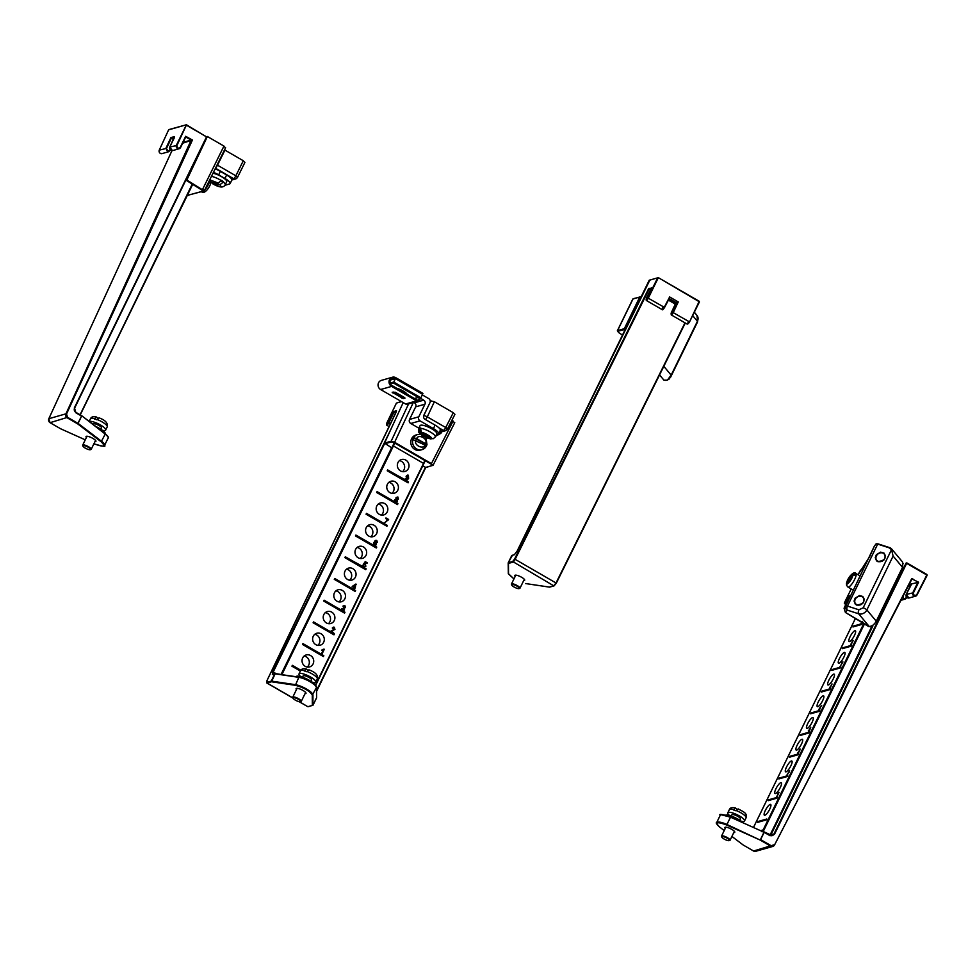 <?xml version="1.0" encoding="UTF-8"?>
<svg xmlns="http://www.w3.org/2000/svg" width="976" height="976" viewBox="0 0 976 976"><rect width="100%" height="100%" fill="white"/><g stroke="black" fill="none" stroke-linecap="round" stroke-linejoin="round"><path stroke-width="1.46" d="M48.8 418.753L171.947 150.707L48.837 418.692A3.001 2.794 74.1 0 0 50.093 422.681L67.588 417.325L66.527 414.007L192.431 140.019L182.683 143.204M67.588 417.325L78.068 423.401L81.618 416.105L75.75 412.702L74.31 407.968L206.546 136.835L186.343 125.148L176.985 145.387C177.046 148.218 178.157 148.84 180.304 147.266L185.647 136.298L192.431 140.019L191.211 140.044L65.941 413.824L48.8 418.716L50.057 422.681L60.573 428.745L85.266 439.847L60.573 428.745M86.413 437.504A5.49 1.379 26 0 1 86.047 436.553A5.49 1.379 26 0 1 91.585 437.712A5.49 1.379 26 0 1 95.916 441.372A5.49 1.379 26 0 1 94.94 441.664M93.928 443.738L94.074 443.799C103.785 447.386 106.152 446.715 101.15 441.786L77.677 423.877L67.198 417.813A3.001 2.794 -105.9 0 1 65.941 413.824L66.527 414.007M105.286 433.734L107.958 436.858M176.985 145.387L169.739 147.108L172.496 150.633L179.157 148.73A2.477 2.306 74.1 0 0 180.548 147.547L180.304 147.266M170.068 149.816L168.702 151.707L165.944 148.181L170.922 137.592L171.312 138.214L174.118 137.421M192.784 184.135L80.069 414.776M170.922 137.592L174.521 136.567L174.57 137.287L169.739 147.108M173.264 139.287L171.312 138.214L166.542 148.376L159.259 150.145C158.795 152.451 159.722 153.622 162.053 153.598A2.477 2.306 -105.9 0 1 159.295 150.072L168.641 129.832L159.259 150.097M292.934 697.974L267.082 683.017L267.046 680.479L396.268 411.86M266.875 682.346L271.267 681.102L274.829 673.806L272.365 674.501L272.621 671.805L390.668 429.794M401.514 401.624L396.415 403.088L386.825 423.047C386.228 425.085 386.691 424.95 388.216 422.62L393.56 411.652L395.292 413.043M393.56 411.652L396.451 410.689L396.305 411.482L267.009 680.504L266.851 683.005L292.995 698.133A4.246 1.074 26 0 1 295.252 697.925A4.246 1.074 26 0 1 299.486 700.06A4.246 1.074 26 0 1 300.364 701.744A4.246 1.074 26 0 1 296.338 700.658A4.246 1.074 26 0 1 293.007 698.157L292.763 697.535A4.746 1.196 26 0 1 292.751 697.193A4.746 1.196 26 0 1 295.289 697.279A4.746 1.196 26 0 1 299.583 699.365A4.746 1.196 26 0 1 301.279 701.341A4.746 1.196 26 0 1 300.998 701.549L300.364 701.744M296.484 689.544A5.49 1.379 26 0 1 296.118 688.592A5.49 1.379 26 0 1 301.657 689.751A5.49 1.379 26 0 1 305.988 693.399A5.49 1.379 26 0 1 305.647 693.643A5.49 1.379 26 0 1 305.012 693.704M307.599 706.465A3.001 0.781 -59.9 0 0 307.733 706.661A3.001 0.781 -59.9 0 0 307.952 706.673L312.344 705.416L312.283 695.095C309.721 690.959 304.085 687.702 295.374 685.311L271.474 681.773L267.082 683.017A3.001 0.781 120.1 0 1 266.851 683.005M312.283 695.095L316.553 687.372C318.127 685.921 305.72 677.637 299.217 677.088L299.351 677.149C308.074 679.54 313.711 682.797 316.261 686.933M281.918 674.526L283.199 674.721M373.845 542.656L375.919 542.327L376.309 544.718L374.686 545.926L376.748 547.121L376.321 547.987L355.471 535.922L355.898 535.055L373.71 545.364L373.967 542.4L376.797 540.46L377.334 542.436L376.504 540.972L374.589 542.449L375.919 542.327L373.723 542.949M375.089 545.877L376.748 547.121M375.797 540.338L376.797 540.46L374.821 541.021M376.504 540.972L374.528 541.412M322.141 649.711L324.3 649.284L321.763 654.493L323.8 655.677L323.373 656.543L302.523 644.477L302.95 643.611L321.25 654.201L323.227 650.138L321.848 650.333L322.141 649.711L323.971 649.089M322.775 650.272L321.848 650.333M355.203 587.979L353.751 589.492L355.569 590.541L355.142 591.407L334.292 579.341L334.719 578.475L353.239 589.199L353.849 587.942L352.36 586.332L355.874 584.038L355.203 587.979L353.617 588.418M332.67 630.911L331.376 631.46L333.389 632.619L334.39 633.961L333.963 634.827L313.113 622.761L313.54 621.895L330.388 631.643L334.426 629.13L334.085 627.788L332.291 628.007L334.365 627.263L334.939 629.447L330.437 631.545M334.085 627.788L332.779 628.373M333.292 627.092L334.365 627.263L332.401 627.824M343.357 608.133L345.406 607.548L344.333 608.28L344.467 610L342.857 611.025L344.979 612.257L344.552 613.123L323.703 601.057L324.13 600.191L341.844 610.439L341.698 608.609L342.539 610.305L343.918 609.707L343.223 608.097L344.894 607.231L344.626 606.035L342.966 606.145L344.87 605.51L345.406 607.548L343.845 608.414M343.393 610.976L344.979 612.257M341.746 610.525L343.918 609.707M343.503 607.658L344.894 607.231M344.626 606.035L343.418 606.547M342.966 606.145L344.87 605.51L343.052 606.023M405.223 480.229L407.895 478.667L406.65 478.667L406.26 476.251L408.407 475.239L408.59 478.569L406.297 480.692L408.517 481.985L408.09 482.852L387.24 470.786L387.667 469.92L405.321 480.131L405.735 478.777L406.614 480.082L405.504 480.387M407.443 475.117L408.407 475.239L406.541 475.776M406.76 480.656L387.606 470.029M384.032 523.404L387.679 519.708L385.679 518.549L385.971 517.939L388.619 519.464L384.032 523.404M300.401 671.085L291.934 666.193L292.361 665.327L300.876 670.244M313.089 663.948A6.246 5.819 -105.9 0 1 302.279 662.521A6.246 5.819 -105.9 0 1 312.344 657.116A6.246 5.819 -105.9 0 1 313.089 663.948M323.678 642.232A6.246 5.819 -105.9 0 1 312.869 640.817A6.246 5.819 -105.9 0 1 322.934 635.413A6.246 5.819 -105.9 0 1 323.678 642.232M334.268 620.529A6.246 5.819 -105.9 0 1 323.459 619.101A6.246 5.819 -105.9 0 1 333.524 613.697A6.246 5.819 -105.9 0 1 334.268 620.529M344.845 598.813A6.246 5.819 -105.9 0 1 334.048 597.385A6.246 5.819 -105.9 0 1 344.113 591.981A6.246 5.819 -105.9 0 1 344.845 598.813M355.435 577.097A6.246 5.819 -105.9 0 1 344.638 575.681A6.246 5.819 -105.9 0 1 354.703 570.277A6.246 5.819 -105.9 0 1 355.435 577.097M344.882 557.638L345.309 556.759L363.304 567.178L362.913 565.116L363.78 566.8L365.28 566.031L364.963 564.348L363.548 564.067L365.244 561.615L367.281 562.798L366.988 563.408L365.341 562.457L364.451 563.738L365.378 563.86L365.829 566.287L363.767 567.446L366.159 568.825L365.732 569.691L344.882 557.638M363.109 566.983L365.28 566.031M364.963 564.348L363.975 564.421M364.548 567.483L345.248 556.881M366.024 555.393A6.246 5.819 -105.9 0 1 355.227 553.965A6.246 5.819 -105.9 0 1 365.292 548.561A6.246 5.819 -105.9 0 1 366.024 555.393M376.614 533.677A6.246 5.819 -105.9 0 1 365.817 532.249A6.246 5.819 -105.9 0 1 375.882 526.845A6.246 5.819 -105.9 0 1 376.614 533.677M386.911 526.271L366.061 514.206L366.488 513.339L387.338 525.405L386.911 526.271M387.204 511.973A6.246 5.819 -105.9 0 1 376.407 510.546A6.246 5.819 -105.9 0 1 386.472 505.141A6.246 5.819 -105.9 0 1 387.204 511.973M376.651 492.502L377.078 491.623L394.804 501.884L394.707 499.932L396.134 499.053L396.036 497.638L397.879 496.979L398.403 499.029L397.281 499.724L397.403 501.505L395.866 502.506L397.927 503.689L397.5 504.568L376.651 492.502M396.036 497.638L397.879 496.979L396.134 497.479M396.415 499.59L398.403 499.029L396.793 499.858M396.366 502.457L397.927 503.689M397.793 490.257A6.246 5.819 -105.9 0 1 386.996 488.83A6.246 5.819 -105.9 0 1 397.061 483.425A6.246 5.819 -105.9 0 1 397.793 490.257M408.383 468.541A6.246 5.819 -105.9 0 1 397.586 467.114A6.246 5.819 -105.9 0 1 407.651 461.709A6.246 5.819 -105.9 0 1 408.383 468.541M418.899 460.709L398.049 448.643M355.837 535.165L373.71 545.364M376.211 547.914L376.577 547.17M302.889 643.733L321.25 654.201M323.263 656.47L323.8 655.677M323.629 655.726L321.763 654.493M322.043 649.918L324.3 649.284M354.91 584.673L356.289 584.27M354.642 587.65L353.776 587.906M355.032 591.346L355.398 590.59L334.658 578.597M333.853 634.766L334.219 634.01L313.479 622.017M341.844 610.439L324.069 600.301M344.443 613.05L344.809 612.306M407.98 482.778L408.517 481.985M408.346 482.034L406.126 480.741M386.459 520.513L388.375 519.964M300.803 670.353L292.3 665.437M307.257 667.084A6.246 5.819 74.1 0 0 304.109 656.031M317.847 645.368A6.246 5.819 74.1 0 0 314.699 634.315M328.436 623.652A6.246 5.819 74.1 0 0 325.289 612.599M339.026 601.948A6.246 5.819 74.1 0 0 335.878 590.895M349.615 580.232A6.246 5.819 74.1 0 0 346.468 569.179M363.304 567.178L364.402 566.873M365.622 569.63L366.159 568.825M365.988 568.874L363.597 567.495M360.205 558.516A6.246 5.819 74.1 0 0 357.057 547.463M370.795 536.812A6.246 5.819 74.1 0 0 367.647 525.759M386.801 526.21L387.338 525.405M387.167 525.454L366.427 513.461M381.384 515.096A6.246 5.819 74.1 0 0 378.237 504.043M394.804 501.884L377.017 491.745M397.391 504.494L397.757 503.738M391.974 493.392A6.246 5.819 74.1 0 0 388.826 482.339M402.563 471.676A6.246 5.819 74.1 0 0 399.416 460.623M373.54 545.413L374.503 545.974M341.661 610.488L342.686 611.074M387.545 519.769L388.619 519.464M394.633 501.945L395.695 502.555M373.479 543.681L375.54 542.839L375.772 544.462L373.625 545.462M353.69 585.466L355.288 585.014L353.263 587.613M406.309 478.374L408.419 477.459L407.041 478.167L406.772 476.569L408.212 475.8L406.053 476.776M375.772 544.462L374.418 545.23L374.174 543.486L375.54 542.839M352.116 586.832L355.288 585.014M354.142 587.357L352.861 586.613M354.361 588.235L353.605 588.455M330.047 631.667L332.316 630.191M332.34 632.924L333.389 632.619M408.419 477.459L408.212 475.8M405.735 478.777L405.113 478.96M395.89 498.114L397.622 497.504L397.879 498.724L394.829 499.712M394.524 500.432L396.561 499.663L396.878 501.213L394.743 502.006M330.327 631.765L331.376 631.46M342.247 608.817L341.576 609.012M397.879 498.724L396.829 499.139L396.573 497.919L397.622 497.504M396.878 501.213L395.548 501.774L395.231 500.224L396.561 499.663M367.281 562.798L366.378 563.054M365.341 562.457L364.487 562.701M364.451 563.738L363.609 563.969M362.779 565.568L363.475 565.36M689.483 321.958L699.414 301.938L689.483 321.995C687.921 324.325 687.47 324.447 688.092 322.373M650.504 289.762L649.162 288.981L515.145 559.333L556.015 582.977L553.721 585.82A3.001 0.781 -59.9 0 0 556.015 582.977L684.981 322.824M515.182 576.401A5.49 1.379 26 0 1 514.816 575.437A5.49 1.379 26 0 1 515.169 575.193A5.49 1.379 26 0 1 521.025 576.95A5.49 1.379 26 0 1 524.685 580.256A5.49 1.379 26 0 1 523.709 580.561M514.547 559.126L512.644 561.505L508.264 562.749L511.814 555.454L514.279 554.758L516.987 551.367L649.223 280.234L657.678 277.831L647.747 297.887C646.307 300.022 645.844 300.144 646.393 298.241L651.773 287.993L648.576 288.786L514.547 559.126L515.145 559.333A3.001 0.781 120.1 0 1 512.851 562.176L508.459 563.42L508.52 573.742L513.962 578.914M525.722 583.575L549.342 587.076L553.721 585.82L512.644 561.505M649.089 288.274L650.772 289.213M662.545 307.733C661.643 310.453 662.216 310.307 664.253 307.294L669.646 296.948L678.259 301.938L673.294 312.527C671.354 315.59 670.78 315.748 671.586 312.967L676.039 302.511L669.219 298.571L676.014 302.523L671.305 312.71L671.244 314.882L687.128 324.069A2.477 0.647 120.1 0 0 689.202 321.738L672.696 312.332C671.22 314.675 670.768 314.784 671.342 312.686L671.586 312.967M676.49 302.365L677.466 302.17L672.696 312.332M678.259 301.938L669.646 296.948L664.522 307.525M725.253 828.429A5.49 1.379 26 0 1 724.887 827.477A5.49 1.379 26 0 1 731.744 829.344A5.49 1.379 26 0 1 734.757 832.296A5.49 1.379 26 0 1 733.781 832.589M909.071 584.575L918.599 582.233L911.974 578.914L774.456 845.07A3.001 2.794 -105.9 0 1 770.711 846.168L760.231 840.092L726.742 825.049C717.018 821.463 714.664 822.134 719.666 827.062L724.229 830.539M912.682 578.622L911.743 578.609L774.493 845.045L772.809 846.436L755.705 851.304L753.57 851.023A3.001 2.794 74.1 0 0 755.705 851.304M721.24 814.765L730.512 817.18A11.48 2.891 -154 0 0 720.203 815.35L716.652 822.646C715.591 822.634 716.567 824.098 719.568 827.026L719.666 827.062M906.533 597.971L905.155 599.118L902.349 597.593M770.589 835.554L872.825 626.092M909.046 584.624L911.23 584.002L911.255 584.722L906.216 594.457L908.949 598.032L915.61 596.141A2.477 2.306 74.1 0 0 916.976 595.006L916.745 594.701C914.646 596.055 913.548 595.409 913.463 592.761L918.599 582.233M761.085 830.503L763.147 829.917L761.609 831.308M909.876 586.796L908.388 585.893M831.088 685.75L829.917 689.605L821.194 692.094L821.609 691.215L829.075 689.105L831.04 685.677M832.003 683.92L831.698 684.981M777.811 793.817L779.08 792.329L776.542 797.538L777.396 797.294L776.969 798.161L768.246 800.649L768.661 799.783L776.323 797.599L777.994 793.927M809.531 730.475L808.738 733.025L800.015 735.514L800.43 734.647L808.189 732.439L810.763 727.218L809.531 730.475M789.645 770.796L786.888 775.383L787.73 775.139L787.559 776.457L778.836 778.933L779.251 778.067L786.302 776.066L789.584 770.686M789.218 772.101L789.181 771.211M799.844 750.178L797.685 754.131L798.575 753.875L798.148 754.741L789.425 757.23L789.84 756.351L797.258 754.253L800.174 749.08M797.831 752.838L797.599 753.765M798.71 752.667L798.71 751.666M799.783 750.312L799.747 749.507M862.296 622.237L861.174 623.871L862.113 623.603L861.686 624.469L852.963 626.958L853.378 626.092L860.771 623.981L862.503 621.505M861.296 622.761L861.405 623.627M862.564 621.383L861.674 621.883M839.567 667.352L842.373 662.655L841.532 662.899L841.837 662.277L842.947 661.96L839.567 667.352M766.38 819.877L757.657 822.365L758.071 821.487L766.807 819.01L766.38 819.877M769.71 809.202A6.246 1.635 120.1 0 1 764.403 815.228A6.246 1.635 120.1 0 1 766.111 809.006A6.246 1.635 120.1 0 1 770.65 804.431A6.246 1.635 120.1 0 1 769.71 809.202M780.3 787.498A6.246 1.635 120.1 0 1 774.993 793.512A6.246 1.635 120.1 0 1 776.701 787.303A6.246 1.635 120.1 0 1 781.239 782.715A6.246 1.635 120.1 0 1 780.3 787.498M790.889 765.782A6.246 1.635 120.1 0 1 785.582 771.809A6.246 1.635 120.1 0 1 787.29 765.587A6.246 1.635 120.1 0 1 791.829 760.999A6.246 1.635 120.1 0 1 790.889 765.782M801.479 744.078A6.246 1.635 120.1 0 1 796.172 750.093A6.246 1.635 120.1 0 1 797.88 743.871A6.246 1.635 120.1 0 1 802.418 739.296A6.246 1.635 120.1 0 1 801.479 744.078M812.069 722.362A6.246 1.635 120.1 0 1 806.762 728.389A6.246 1.635 120.1 0 1 808.47 722.167A6.246 1.635 120.1 0 1 813.008 717.58A6.246 1.635 120.1 0 1 812.069 722.362M819.547 710.87L818.559 710.784L818.803 709.491L821.694 705.404L819.938 707.637L818.754 710.735L819.755 710.455L819.328 711.321L810.605 713.798L811.019 712.931L818.522 710.772M819.047 709.369L818.84 710.247M820.035 708.954L820.096 707.807M822.658 700.646A6.246 1.635 120.1 0 1 817.351 706.673A6.246 1.635 120.1 0 1 819.059 700.451A6.246 1.635 120.1 0 1 823.598 695.864A6.246 1.635 120.1 0 1 822.658 700.646M833.236 678.942A6.246 1.635 120.1 0 1 827.929 684.957A6.246 1.635 120.1 0 1 829.649 678.735A6.246 1.635 120.1 0 1 834.187 674.16A6.246 1.635 120.1 0 1 833.236 678.942M840.507 667.889L831.784 670.378L832.199 669.512L840.934 667.023L840.507 667.889M843.825 657.226A6.246 1.635 120.1 0 1 838.518 663.253A6.246 1.635 120.1 0 1 840.238 657.031A6.246 1.635 120.1 0 1 844.777 652.444A6.246 1.635 120.1 0 1 843.825 657.226M853.146 640.512L850.657 645.563L851.523 645.319L851.096 646.185L842.373 648.662L842.788 647.796L850.218 645.685L853.085 640.415M854.415 635.51A6.246 1.635 120.1 0 1 849.108 641.537A6.246 1.635 120.1 0 1 850.828 635.315A6.246 1.635 120.1 0 1 855.366 630.728A6.246 1.635 120.1 0 1 854.415 635.51M821.609 691.215L829.075 689.105M830.137 689.154L829.478 688.983M768.661 799.783L776.323 797.599M777.189 797.709L776.542 797.538M808.982 731.183L808.335 730.817M808.958 732.573L800.43 734.647M787.778 776.005L779.251 778.067M786.888 775.383L787.803 775.944M797.258 754.253L789.84 756.351M798.368 754.289L797.685 754.131M861.906 624.018L853.378 626.092M758.071 821.487L758.279 822.182M766.599 819.425L758.498 821.731M818.974 711.028L811.019 712.931M832.199 669.512L832.406 670.207M840.726 667.45L832.626 669.756M850.218 645.685L842.788 647.796M851.316 645.734L850.657 645.563M829.734 687.47L830.625 686.25L829.698 688.751M830.625 686.25L830.539 687.409M810.373 728.34L809.385 730.78M841.837 662.277L842.544 662.692M809.128 731.097L808.543 730.756L810.226 728.255M852.048 641.818L851.865 642.562M852.719 640.939L852.743 641.769M850.816 644.233L851.658 643.099L850.865 645.343M851.658 643.099L851.645 644.148M311.039 681.346L311.661 680.065A4.746 1.196 -154 0 0 309.953 678.076A4.746 1.196 -154 0 0 305.659 676.002A4.746 1.196 -154 0 0 303.133 675.904L302.511 677.185M312.491 682.346A9.309 2.342 -154 0 0 315.76 682.065A9.309 2.342 -154 0 0 312.43 678.174A9.309 2.342 -154 0 0 303.987 674.087A9.309 2.342 -154 0 0 299.022 673.904A9.309 2.342 -154 0 0 300.828 676.661M304.317 670.622A9.309 2.342 -154 0 0 300.547 670.78C301.462 668.902 303.377 668.304 306.293 668.987L304.17 670.927A9.309 2.342 26 0 1 305.366 671.268A9.309 2.342 26 0 1 306.659 671.708L308.88 669.804C315.565 672.281 318.371 675.331 317.285 678.942A9.309 2.342 -154 0 0 306.806 671.403M306.745 669.28L307.599 670.256M511.705 585.014L511.473 584.392A4.746 1.196 26 0 1 511.461 584.038A4.746 1.196 26 0 1 515.657 584.783A4.746 1.196 26 0 1 519.964 587.833A4.746 1.196 26 0 1 519.988 588.199A4.746 1.196 26 0 1 519.696 588.406L519.073 588.601A4.246 1.074 26 0 1 515.035 587.515A4.246 1.074 26 0 1 511.705 585.014A4.246 1.074 26 0 1 514.95 585.136A4.246 1.074 26 0 1 519.305 588.089A4.246 1.074 26 0 1 519.073 588.601M721.776 837.042L721.545 836.432A4.746 1.196 26 0 1 721.532 836.078A4.746 1.196 26 0 1 724.338 836.261A4.746 1.196 26 0 1 730.06 840.238A4.746 1.196 26 0 1 729.767 840.446L729.145 840.641A4.246 1.074 26 0 1 725.107 839.555A4.246 1.074 26 0 1 721.776 837.042A4.246 1.074 26 0 1 724.277 836.896A4.246 1.074 26 0 1 728.352 839.018A4.246 1.074 26 0 1 729.145 840.641M739.808 820.23L740.43 818.962A4.746 1.196 -154 0 0 734.721 814.984A4.746 1.196 -154 0 0 731.902 814.801L731.28 816.07M741.26 821.243A9.309 2.342 -154 0 0 744.542 820.962A9.309 2.342 -154 0 0 733.318 813.154A9.309 2.342 -154 0 0 727.803 812.801A9.309 2.342 -154 0 0 729.609 815.558M733.598 809.653A9.309 2.342 -154 0 0 729.328 809.677C730.048 807.75 732.098 807.189 735.477 807.982L733.452 809.946A9.309 2.342 26 0 1 734.696 810.336A9.309 2.342 26 0 1 736.002 810.812L738.1 808.872C743.029 811.642 747.604 812.984 746.067 817.839A9.309 2.342 -154 0 0 736.16 810.519M735.843 808.238L736.807 809.494M82.936 446.117L82.692 445.507A4.746 1.196 26 0 1 82.679 445.154A4.746 1.196 26 0 1 85.315 445.276A4.746 1.196 26 0 1 91.207 449.314A4.746 1.196 26 0 1 90.927 449.521L90.292 449.716A4.246 1.074 26 0 1 86.266 448.631A4.246 1.074 26 0 1 82.936 446.117A4.246 1.074 26 0 1 85.278 445.922A4.246 1.074 26 0 1 89.45 448.045A4.246 1.074 26 0 1 90.292 449.716M100.967 429.306L101.589 428.037A4.746 1.196 -154 0 0 95.697 423.999A4.746 1.196 -154 0 0 93.062 423.877L92.879 424.243M102.419 430.306A9.309 2.342 -154 0 0 105.689 430.038A9.309 2.342 -154 0 0 94.123 422.12A9.309 2.342 -154 0 0 89.328 421.534M94.44 418.631A9.309 2.342 -154 0 0 90.475 418.741C91.317 416.85 93.281 416.264 96.38 416.984L94.294 418.936A9.309 2.342 26 0 1 95.502 419.29A9.309 2.342 26 0 1 96.795 419.753L98.979 417.838C105.371 420.119 108.116 423.145 107.214 426.915A9.309 2.342 -154 0 0 96.953 419.448M96.795 417.264L97.698 418.338M422.998 463.075L393.938 446.264M391.779 447.85L384.532 443.116L403.186 402.6M384.751 443.775L391.376 441.896L394.341 442.848L431.05 464.088L432.258 465.552L425.634 467.431L422.767 465.784M451.876 420.314L454.584 422.779M430.221 400.758L434.357 401.734L453.291 412.689L454.743 414.446M425.634 467.431L426.256 467.248M431.05 464.088L433.076 465.235L454.767 422.645M453.12 421.034L431.441 463.612L394.719 442.36L391.169 441.225L391.376 441.896M453.291 412.689L445.727 427.525A3.001 0.769 27 0 1 447.35 429.184L447.35 429.184A3.001 0.769 27 0 1 447.167 429.318A3.001 2.794 -105.9 0 1 443.409 430.428L439.7 431.49M426.878 408.993L423.718 415.764A3.001 0.744 25 0 1 427.293 416.862L445.727 427.525A3.001 0.781 120.1 0 1 443.409 430.428L438.993 427.878M185.538 180.731L186.831 179.999L207.376 136.494L223.955 146.083L225.407 147.827M224.529 149.877L243.292 160.747L244.744 162.492M223.955 146.083L202.679 189.173L204.326 190.771L187.294 195.432M243.292 160.747L235.85 175.802A3.001 0.708 26.3 0 1 237.522 177.376A3.001 0.708 26.3 0 1 237.339 177.498A3.001 2.794 -105.9 0 1 233.557 178.657L231.715 179.181M874.411 546.109L865.919 563.786L859.807 571.302L858.111 574.779M844.301 603.131A3.123 0.781 26 0 1 844.325 603.034L851.206 588.943L844.35 602.997L849.803 595.702L844.069 608.231L845.436 612.464L847.217 610.098A3.123 3.013 -143.2 0 1 845.753 605.986L874.301 546.243L876.033 543.925L878.083 543.888L876.643 543.791M849.803 595.702L850.035 596.36M863.699 601.924C861.71 604.412 864.48 602.094 860.747 604.827L856.843 605.157L855.366 604.29L854.085 601.082L855.147 598.142L859.502 595.555L862.796 596.482L864.211 599.105L863.699 601.924M884.878 558.504C882.89 560.993 885.659 558.662 881.926 561.395L878.022 561.737L876.546 560.871L875.265 557.662L876.326 554.71L880.681 552.135L883.975 553.063L885.391 555.686L884.878 558.504M876.241 621.858L876.253 621.2C874.374 624.555 872.032 626.311 869.213 626.47L858.66 613.806L847.217 610.098A3.123 1.476 -72.1 0 1 847.461 606.096L858.917 609.805L863.174 607.792L891.527 549.634L893.113 556.076L891.527 549.634L889.148 547.817L877.692 544.108A3.123 0.781 -154 0 0 875.984 543.998L876.033 543.925M845.436 612.464L868.701 626.128M863.174 607.792A3.123 0.781 26 0 1 866.859 609.927L893.113 556.076L902.519 567.349L902.678 562.176L891.759 549.085A6.49 5.478 -39.8 0 0 889.526 547.597L877.692 544.108L847.461 606.096A3.123 0.781 -154 0 0 845.753 605.986L844.069 608.231L845.399 612.464L868.701 626.568L871.397 626.763L876.448 621.724L902.702 567.873L902.678 562.176M625.238 329.376L617.771 331.279L617.564 330.596L633.034 298.9A3.123 0.781 -154 0 0 632.826 299.034A3.123 0.781 -154 0 0 632.838 299.278M663.997 380.14L663.863 380.091A6.49 5.478 140.2 0 0 667.401 380.103L671.159 375.126L669.06 379.176M224.907 185.306L229.519 183.988A9.492 2.391 -154 0 0 230.129 183.561A9.492 2.391 -154 0 0 224.919 178.462L218.661 174.838L220.356 171.361A9.492 2.391 -154 0 0 215.147 168.885M213.427 172.349A9.492 2.391 26 0 1 218.661 174.838M220.356 171.361L226.615 174.985A9.492 2.391 26 0 1 231.824 180.084L230.129 183.561M422.266 394.877L428.732 398.611A3.001 2.794 -105.9 0 1 429.965 402.673L423.828 415.264A3.001 2.794 74.1 0 0 425.06 419.314L435.101 425.133L433.417 428.598L420.022 420.863A3.001 2.794 -105.9 0 1 418.789 416.801L424.938 404.21A3.001 2.794 74.1 0 0 423.706 400.16L393.755 382.08L395.451 378.603L422.559 394.292L420.863 397.769M390.424 380.03L395.451 378.603M413.787 402.405L414.458 402.795A3.001 2.794 -105.9 0 1 415.678 406.846L409.542 419.436A3.001 2.794 74.1 0 0 410.774 423.486L418.85 428.171M433.417 428.598A9.492 2.391 26 0 1 438.627 433.71L440.31 430.233A9.492 2.391 -154 0 0 435.101 425.133M438.627 433.71A9.492 2.391 26 0 1 438.017 434.137L436.443 434.576M393.133 391.986L402.283 397.293L404.515 397.549M416.618 400.88L391.596 386.398A4.99 4.648 74.1 0 1 392.34 377.248A4.99 4.648 74.1 0 1 395.829 377.712L422.937 393.401L422.51 394.267L395.402 378.578A3.989 3.721 -105.9 0 0 389.985 381.567A3.989 3.721 -105.9 0 0 392.023 385.532L417.045 400.001A1.501 1.391 -105.9 0 0 419.07 398.891A1.501 1.391 -105.9 0 0 418.314 397.403L393.291 382.921L393.706 382.055L418.728 396.537A2.501 2.33 74.1 0 1 418.362 401.099L407.358 404.235A2.501 2.33 74.1 0 1 405.626 404.003L416.618 400.88A2.501 2.33 74.1 0 0 418.362 401.099M403.344 398.635L392.193 392.291L395.365 392.254L404.345 397.452L405.04 398.123L403.344 398.635L403.771 397.769M392.34 377.248L381.348 380.384A4.99 4.648 74.1 0 0 380.603 389.522L405.626 404.003M396.756 388.265A7.784 1.964 26 0 1 403.064 390.973A7.784 1.964 26 0 1 407.187 394.304M393.291 382.921L390.388 383.751M390.132 383.068L393.706 382.055M852.719 575.462C853.134 577.438 846.851 586.149 846.924 583.489L852.719 575.462L856.184 574.742A7.857 2.062 -59.9 0 0 856.184 574.266A7.857 2.062 -59.9 0 0 856.123 573.888L855.659 574.522M852.646 574.596L856.123 573.888A7.857 2.062 120.1 0 0 855.818 573.437C854.915 570.448 847.632 576.694 846.448 583.685L852.646 574.596C852.731 571.924 846.448 580.647 846.863 582.623M846.534 584.465L846.448 583.685M846.924 583.489L846.607 585.393L847.937 587.052A7.857 2.062 120.1 0 0 852.634 582.916A7.857 2.062 120.1 0 0 856.184 574.742M213 173.228A9.309 2.342 26 0 1 222.406 177.193A9.309 2.342 26 0 1 226.7 181.719L225.175 184.842A9.309 2.342 26 0 0 223.358 182.073L220.198 184.525L212.866 183.756L211.877 182.402M211.036 182.317L218.173 183.061L221.479 180.304A9.309 2.342 -154 0 1 223.504 181.768L223.358 182.073M220.796 181.487L223.504 181.768M431.929 438.81L429.696 438.541L420.205 432.551L419.07 428.379A9.309 2.342 26 0 0 418.558 428.769L420.083 425.646A9.309 2.342 26 0 1 429.477 427.622A9.309 2.342 26 0 1 436.821 433.808L435.296 436.931A9.309 2.342 26 0 0 430.282 431.978A9.309 2.342 26 0 0 420.449 428.281L421.583 432.453L431.075 438.444L433.32 438.7L435.296 436.931M419.07 428.379L420.266 428.732M420.449 428.281L420.595 427.976A9.309 2.342 -154 0 0 419.216 428.074M210.035 179.23A7.857 2.062 120.1 0 1 210.035 179.316A7.857 2.062 120.1 0 1 209.999 179.84L210.694 182.902M210.157 178.986L211.06 181.194M412.848 439.566A7.857 7.32 -105.9 0 0 422.059 449.631L426.219 446.349A7.857 7.32 -105.9 0 1 422.059 449.631L420.314 450.131A7.857 7.32 -105.9 0 1 411.421 439.139A7.857 7.32 -105.9 0 1 416.008 435.003L417.752 434.503A7.857 7.32 -105.9 0 0 413.604 437.785A7.857 7.32 74.1 0 0 412.848 439.566L424.926 445.007C423.291 449.997 413.47 445.007 415.886 440.42M426.366 446.081A7.857 7.32 74.1 0 0 426.976 444.568L413.604 437.785L416.642 438.627L426.976 444.568L425.89 437.468M426.219 446.349L424.926 445.007M105.42 433.808A10.809 2.721 -154 0 0 104.688 432.356A10.809 2.721 -154 0 0 95.88 426.524M315.211 685.03A10.809 2.721 -154 0 0 314.76 684.396A10.809 2.721 -154 0 0 304.622 677.978A10.809 2.721 -154 0 0 296.045 676.624M742.297 822.073A10.809 2.721 -154 0 0 725.827 815.058M183.098 142.35L191.211 140.044L185.696 137.018L180.572 147.486M50.057 422.681L60.512 428.708M74.31 407.968L74.554 408.261A3.001 2.794 -105.9 0 0 75.786 412.311L74.579 408.236L206.79 137.128M74.579 408.236L206.827 137.104L186.44 124.794M75.75 412.702L81.703 415.715L75.835 412.348M94.074 443.799L94.074 443.824C102.675 446.483 106.177 446.984 104.578 445.337A11.48 2.891 -154 0 0 101.687 441.396L78.214 423.499L77.677 423.877L81.716 415.727M168.604 129.857L186.416 124.757L176.4 145.204A2.477 2.306 74.1 0 0 179.157 148.73L180.572 147.535L185.721 136.969M81.813 415.837L105.225 433.661L81.752 415.752L105.237 434.1L101.15 441.786M170.324 150.084L168.714 151.707L162.053 153.598M108.141 438.041A11.48 2.891 -154 0 0 105.237 434.1L105.225 433.661C108.238 436.54 109.214 438.004 108.141 438.041L104.578 445.337M166.542 148.376C166.579 151.207 167.689 151.829 169.848 150.243L170.105 150.524M192.345 183.891L80.764 413.8M299.144 701.695L307.733 706.661L299.449 701.744M316.578 691.337L425.756 467.48L316.578 691.374M396 411.579L393.95 412.262L388.814 422.803L390.229 423.633M272.621 671.805L273.219 672L384.593 443.641M272.707 674.245A3.001 0.781 120.1 0 1 273.219 672L276.086 673.66M312.918 705.319L312.942 694.863A11.48 2.891 -154 0 0 306.562 689.056A11.48 2.891 -154 0 0 295.264 684.64L271.365 681.102L271.474 681.773L275.244 673.55M388.216 422.62L388.814 422.803A2.477 0.647 -59.9 0 1 386.703 425.194L386.789 423.072L396.378 403.149M397.037 402.893L401.331 401.526M299.059 677.1L274.927 673.806L298.827 677.344L295.374 685.311M425.451 467.333L316.578 690.557M316.553 697.925L313.003 705.209L308.306 706.709M391.62 447.752L281.076 674.404M316.566 697.486L316.505 687.568A11.48 2.891 -154 0 0 310.124 681.76A11.48 2.891 -154 0 0 298.827 677.344L275.317 673.55L272.646 674.27M281.515 673.94L394.243 442.799L281.515 673.94L282.137 674.099L281.515 673.94M315.358 685.176L424.914 460.538M394.792 443.116L282.137 674.099M315.553 685.396L425.158 460.684M408.59 478.569L407.834 478.777M343.332 610.329L344.467 610M396.28 501.835L397.403 501.505M375.431 544.974L376.309 544.718M333.829 629.764L334.939 629.447M365.378 563.86L363.828 564.299M365.829 566.287L364.926 566.544M675.282 304.097L668.401 300.12M556.283 583.209L685.286 323.007L556.283 583.245L554.075 585.868L549.683 587.113M649.552 288.506L648.576 288.786M668.682 299.583L675.538 303.548M508.52 573.742L508.289 573.107M549.537 587.137L525.442 583.538M508.459 563.42L508.264 562.749L508.459 563.42M646.393 298.241L646.258 300.425A2.477 0.647 -59.9 0 0 648.332 298.083L658.349 277.635L649.199 280.295M649.857 280.039L516.987 551.367L514.279 554.758M514.718 554.502L511.778 555.49L508.179 562.993L508.313 573.815L513.949 578.927M512.449 555.259L508.228 562.774M664.253 307.294L647.747 297.887M699.133 301.669L658.349 277.635L699.133 301.669M658.373 277.672L699.219 301.279L689.483 321.995L687.128 324.069M663.131 307.94C662.46 309.99 662.911 309.868 664.497 307.586M774.224 844.765L753.557 850.999M742.98 844.85L731.915 836.432L743.126 844.96L753.606 851.035L743.126 844.96M771.101 845.68L760.621 839.616L764.171 832.321L770.052 835.724L774.456 834.37L906.704 563.237L926.907 574.925L916.745 594.701M726.742 825.049L726.949 824.476A11.48 2.891 -154 0 0 716.652 822.646M719.507 826.94L724.216 830.564M760.231 840.092L726.949 824.476L730.512 817.18L764.001 832.223L760.231 840.092M917.013 594.945L926.98 574.547L906.802 562.884M918.013 582.025L912.877 592.566A2.477 2.306 74.1 0 0 915.61 596.141L917.013 594.982L927.176 575.206L906.106 563.042L773.87 834.175L774.456 834.37M871.702 626.665L770.21 834.748L773.87 834.175A3.001 2.794 -105.9 0 1 770.149 835.371M764.269 831.967L770.052 835.724M764.22 831.93L772.187 835.615M906.216 594.457L913.463 592.761M908.607 585.478L910.803 584.856M906.533 597.227L906.289 597.678C904.093 599.215 902.995 598.569 903.02 595.738M902.446 563.176L903.422 563.652M863.967 623.213L763.147 829.917L763.866 830.186L864.614 623.627M762.049 831.82L763.866 830.186M855.501 618.308L753.643 827.16M432.893 465.357L432.258 465.552L432.893 465.357M413.299 402.551L394.341 442.848M408.59 403.881L391.169 441.225L384.532 443.116M441.677 431.795L440.92 433.295L435.638 436.248M440.92 433.295A3.001 0.769 27 0 1 439.664 432.368M434.357 401.734L427.293 416.862A3.001 0.781 120.1 0 1 425.402 419.521M430.806 400.587L430.233 401.807M186.453 180.475L203.508 191.101L187.307 195.407M188.783 195.285L188.148 195.468L188.783 195.285M204.143 190.906L203.508 191.101L204.143 190.906M186.831 179.999L202.3 189.649M224.944 150.133L217.502 165.188L235.85 175.802A3.001 0.781 120.1 0 1 233.557 178.657L215.476 168.201M215.708 167.726A3.001 0.781 120.1 0 0 217.502 165.188A3.001 0.708 26.3 0 1 217.087 164.932M850.181 596.177L844.069 608.231M846.009 605.096L844.35 602.997A3.123 0.781 26 0 0 844.325 603.034L845.96 605.096M844.582 603.656L849.364 597.263M858.111 574.766L869.604 556.723L874.301 546.243M878.083 543.888L889.404 547.548M857.245 604.937A4.904 4.148 140.2 0 1 855.635 603.888A4.904 4.148 140.2 0 1 856.684 597.483A4.904 4.148 140.2 0 1 863.174 597.605A4.904 4.148 140.2 0 1 862.784 603.034A4.904 4.148 140.2 0 1 857.245 604.937M878.424 561.505A4.904 4.148 140.2 0 1 876.814 560.468A4.904 4.148 140.2 0 1 877.863 554.063A4.904 4.148 140.2 0 1 884.354 554.185A4.904 4.148 140.2 0 1 883.963 559.614A4.904 4.148 140.2 0 1 878.424 561.505M858.917 609.805A3.123 1.476 107.9 0 0 858.66 613.806A6.49 5.478 -39.8 0 0 866.859 609.927L876.253 621.2L902.519 567.349M889.148 547.817L891.759 549.085A6.49 5.478 -39.8 0 1 892.113 549.561M617.369 330.742A3.123 0.781 26 0 1 617.564 330.596L624.335 328.668L639.792 296.972L632.826 299.034L617.369 330.742L618.577 332.511L617.771 331.279M622.444 335.097L618.577 332.511M641.122 296.814L633.314 298.656M694.326 312.21L696.962 315.37L697.608 321.812L670.512 377.37L667.474 380.152L663.924 380.14L659.556 374.93M697.608 321.812A3.123 0.781 -154 0 0 697.413 321.287L671.159 375.126L663.826 366.329M696.962 315.37A6.49 5.478 140.2 0 1 697.413 321.287L692.655 315.577M640.976 297.094A3.123 0.781 26 0 0 639.792 296.972L641.134 296.777M624.542 329.351L624.335 328.668A3.123 0.781 26 0 1 625.518 328.79M226.615 174.985L224.919 178.462M414.458 402.795L423.706 400.16M424.938 404.21L415.678 406.846M409.542 419.436L418.789 416.801M410.774 423.486L420.022 420.863M401.868 398.159L402.283 397.293M392.877 392.962L393.304 392.084M414.446 398.501L418.314 397.403M395.402 378.578L390.437 379.993M391.596 386.398L380.603 389.522M211.45 176.351A9.309 2.342 26 0 1 221.332 180.609M220.198 184.525C221.735 187.148 219.283 186.892 212.866 183.756M211.084 180.328L218.173 183.061M421.583 432.453C424.194 432.209 433.869 438.309 431.075 438.444M429.696 438.541C427.073 438.797 417.399 432.685 420.205 432.551M201.605 191.796L201.776 191.894A7.857 2.062 -59.9 0 0 203.52 191.247M204.643 190.149A7.857 2.062 -59.9 0 0 209.999 179.84M416.642 438.627C418.265 433.637 428.098 438.627 425.682 443.226M168.921 129.576L186.416 124.757L206.827 137.104M172.496 150.633C170.336 150.804 169.409 149.633 169.702 147.132L174.436 136.713M192.797 184.147L80.801 413.775M316.553 687.372L316.614 697.694L313.003 705.209M388.875 426.451L386.703 425.194M315.614 685.469L425.231 460.721M322.995 649.589L322.08 649.845M373.649 543.132L374.943 542.766M373.845 545.584L374.93 545.279M406.504 478.557L407.626 478.24M406.333 476.117L407.639 475.739M395.988 497.76L397.098 497.443M396.158 499.553L397.354 499.212M394.707 499.932L395.927 499.578M395.06 502.189L396.195 501.859M375.955 540.899L374.613 541.29M333.463 627.69L332.316 628.019M343.186 610.378L342.051 610.708M344.077 605.962L343.088 606.255M344.345 607.743L343.259 608.048M646.356 298.266L651.492 287.725M646.258 300.425L662.143 309.612C662.375 310.222 663.168 309.538 664.522 307.562L669.707 297.631M912.011 578.89L774.493 845.045M905.155 599.118L900.946 600.313M911.145 584.148L906.179 594.482C905.704 596.934 906.631 598.117 908.949 598.032M730.719 816.863C722.106 814.204 718.604 813.703 720.203 815.35M905.167 599.105L906.802 597.507M855.488 618.296L753.618 827.16M301.279 701.341L305.622 692.448M292.751 697.193L297.094 688.287M315.76 682.065L317.285 678.942M299.022 673.904L300.547 670.78M519.988 588.199L524.319 579.305M511.461 584.038L515.792 575.145M730.06 840.238L734.391 831.332M721.532 836.078L725.863 827.184M744.542 820.962L746.067 817.839M727.803 812.801L729.328 809.677M91.207 449.314L95.55 440.408M82.679 445.154L87.023 436.248M105.689 430.038L107.214 426.915M89.182 421.425L90.475 418.741M433.076 465.235L425.975 467.48M454.938 414.312L447.35 429.184L445.507 430.709L439.212 432.502M244.939 162.358L237.522 177.376L235.655 178.937L231.849 180.011M225.602 147.705L204.326 190.771M863.174 597.605C865.114 601.692 863.113 604.12 857.196 604.9L855.635 603.888M884.354 554.185C886.293 558.272 884.293 560.7 878.376 561.468L876.814 560.468M870.751 626.946L871.397 626.763M622.432 335.122L618.516 332.487M859.978 575.852L855.818 573.437M852.109 589.467L847.937 587.052M212.402 183.598C219.222 187.636 223.48 188.039 225.175 184.842M418.558 428.769L418.692 432.161C420.937 435.259 424.975 437.516 430.819 438.944M211.097 181.951C209.999 187.599 204.24 194.492 201.776 191.894M420.534 434.283L417.752 434.503"/></g></svg>
